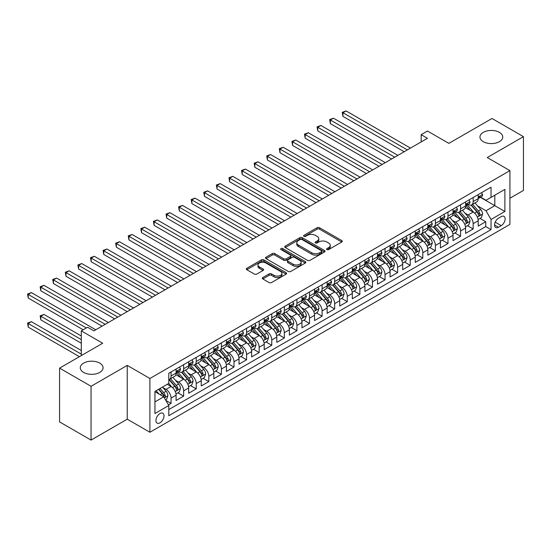 <?xml version="1.0" encoding="UTF-8"?>
<svg xmlns="http://www.w3.org/2000/svg" width="551" height="551" viewBox="0 0 551 551"><rect width="100%" height="100%" fill="white"/><g stroke="black" fill="none" stroke-linecap="round" stroke-linejoin="round"><path stroke-width="0.83" d="M326.922 249.575A1.226 0.709 0 0 0 328.658 249.575L341.785 241.999A1.749 1.006 0 0 0 342.295 241.283A1.749 1.006 0 0 0 341.785 240.567L319.546 227.728A1.749 1.006 0 0 0 317.073 227.728L303.945 235.311A1.226 0.709 0 0 0 303.587 235.807A1.226 0.709 0 0 0 303.945 236.31A1.226 0.709 0 0 0 305.674 236.31L307.375 235.325A5.593 3.23 0 0 1 315.282 235.325L317.135 236.393A5.593 3.23 0 0 1 318.774 238.679A5.593 3.23 0 0 1 317.135 240.959L315.434 241.944A1.226 0.709 0 0 0 315.076 242.44A1.226 0.709 0 0 0 315.434 242.943A1.226 0.709 0 0 0 317.162 242.943L318.864 241.958A5.593 3.23 0 0 1 326.771 241.958L328.623 243.032A5.593 3.23 0 0 1 330.263 245.312A5.593 3.23 0 0 1 328.623 247.599L326.922 248.577A1.226 0.709 0 0 0 326.564 249.08A1.226 0.709 0 0 0 326.922 249.575L326.922 248.577M99.745 363.109A11.392 6.578 0 0 0 87.327 361.683A11.392 6.578 0 0 0 80.294 367.758A11.392 6.578 0 0 0 83.628 372.414A11.392 6.578 0 0 0 96.046 373.84A11.392 6.578 0 0 0 103.078 367.758A11.392 6.578 0 0 0 99.745 363.109M499.406 132.364A11.392 6.578 0 0 0 486.988 130.938A11.392 6.578 0 0 0 479.955 137.013A11.392 6.578 0 0 0 483.296 141.669A11.392 6.578 0 0 0 495.714 143.095A11.392 6.578 0 0 0 502.746 137.013A11.392 6.578 0 0 0 499.406 132.364M159.976 422.817A5.696 3.292 120 0 0 163.695 417.796A5.696 3.292 120 0 0 162.821 413.229A5.696 3.292 120 0 0 159.976 413.512A5.696 3.292 120 0 0 156.25 418.533A5.696 3.292 120 0 0 157.125 423.099A5.696 3.292 120 0 0 159.976 422.817M262.827 277.518A1.749 1.006 0 0 0 262.317 278.234A1.749 1.006 0 0 0 262.827 278.951L269.067 282.553A1.749 1.006 0 0 0 271.54 282.553L286.121 274.136A1.749 1.006 0 0 0 286.63 273.42A1.749 1.006 0 0 0 286.121 272.704L263.881 259.865A1.749 1.006 0 0 0 261.408 259.865L246.827 268.282A1.749 1.006 0 0 0 246.318 268.998A1.749 1.006 0 0 0 246.827 269.708L254.362 274.061A1.749 1.006 0 0 0 256.835 274.061L263.075 270.458A1.749 1.006 0 0 0 263.592 269.749A1.749 1.006 0 0 0 263.075 269.033L259.342 266.877A4.677 2.7 0 0 1 257.971 264.969A4.677 2.7 0 0 1 260.857 262.476A4.677 2.7 0 0 1 265.947 263.061L280.59 271.512A4.677 2.7 0 0 1 281.96 273.42A4.677 2.7 0 0 1 279.075 275.913A4.677 2.7 0 0 1 273.978 275.328L271.54 273.916A1.749 1.006 0 0 0 269.067 273.916L262.827 277.518L262.827 278.951M509.916 198.243L523.45 190.432L523.45 136.655L491.981 118.486L448.865 143.377L427.466 131.021L421.171 134.658L427.466 138.287L93.89 330.875L87.595 327.246L81.3 330.875L81.3 355.588M91.053 386.292L91.053 440.077L127.247 419.18L127.247 365.403L91.053 386.292L59.584 368.123L102.7 343.232L81.3 330.875M127.247 365.403L149.906 378.482L509.916 170.631L509.916 224.409L149.906 432.26L149.906 378.482M523.45 136.655L487.263 157.545L509.916 170.631M307.492 260.368A1.749 1.006 0 0 0 309.965 260.368L324.546 251.945A1.749 1.006 0 0 0 325.056 251.235A1.749 1.006 0 0 0 324.546 250.519L302.306 237.681A1.749 1.006 0 0 0 299.834 237.681L285.253 246.097A1.749 1.006 0 0 0 284.743 246.814A1.749 1.006 0 0 0 285.253 247.523L307.492 260.368M281.478 249.837A1.226 0.709 0 0 1 282.725 250.009L282.725 248.556L305.337 261.615A1.749 1.006 0 0 1 305.846 262.324A1.749 1.006 0 0 1 305.337 263.041L290.756 271.457A1.749 1.006 0 0 1 288.283 271.457L266.043 258.619L266.043 257.193A1.749 1.006 0 0 0 265.527 257.902A1.749 1.006 0 0 0 266.043 258.619M266.043 257.193L272.284 253.591A1.749 1.006 0 0 1 274.756 253.591L283.772 258.798A1.749 1.006 0 0 0 286.245 258.798L290.384 256.408A1.749 1.006 0 0 0 290.894 255.692A1.749 1.006 0 0 0 290.384 254.982L280.989 249.555A1.226 0.709 0 0 1 280.631 249.059A1.226 0.709 0 0 1 281.389 248.405A1.226 0.709 0 0 1 282.725 248.556M91.053 440.077L59.584 421.908L59.584 368.123M168.441 404.916L171.051 403.408L165.83 400.391M162.855 387.56L166.016 389.385A7.122 4.112 60 0 1 171.051 398.104L176.086 395.198L176.086 400.501L183.641 396.141L177.911 392.835M175.445 380.293L178.607 382.112A7.122 4.112 60 0 1 183.641 390.838L188.676 387.932L188.676 393.235L196.225 388.875L190.501 385.569M188.029 373.02L191.19 374.845A7.122 4.112 60 0 1 196.225 383.572L201.26 380.658L201.26 385.969L208.815 381.609L203.085 378.303M200.619 365.754L203.78 367.579A7.122 4.112 60 0 1 208.815 376.299L213.85 373.392L213.85 378.702L221.406 374.336L215.675 371.03M213.209 358.487L216.371 360.313A7.122 4.112 60 0 1 221.406 369.032L226.44 366.126L226.44 371.429L233.989 367.069L228.266 363.763M225.793 351.221L228.954 353.046A7.122 4.112 60 0 1 233.989 361.766L239.024 358.859L239.024 364.163L246.579 359.803L240.849 356.497M238.383 343.955L241.545 345.78A7.122 4.112 60 0 1 246.579 354.5L251.614 351.593L251.614 356.896L259.17 352.537L253.439 349.231M250.974 336.682L254.135 338.507A7.122 4.112 60 0 1 259.17 347.233L264.204 344.327L264.204 349.63L271.753 345.27L266.03 341.964M263.557 329.415L266.718 331.241A7.122 4.112 60 0 1 271.753 339.96L276.788 337.054L276.788 342.364L284.344 338.004L278.613 334.691M276.147 322.149L279.309 323.974A7.122 4.112 60 0 1 284.344 332.694L289.378 329.787L289.378 335.091L296.934 330.731L291.204 327.425M288.738 314.883L291.899 316.708A7.122 4.112 60 0 1 296.934 325.427L301.969 322.521L301.969 327.824L309.517 323.465L303.794 320.159M301.321 307.616L304.483 309.442A7.122 4.112 60 0 1 309.517 318.161L314.552 315.255L314.552 320.558L322.108 316.198L316.377 312.892M313.912 300.35L317.073 302.175A7.122 4.112 60 0 1 322.108 310.895L327.142 307.988L327.142 313.292L334.691 308.932L328.968 305.626M326.502 293.077L329.656 294.902A7.122 4.112 60 0 1 334.691 303.629L339.733 300.715L339.733 306.025L347.282 301.666L341.558 298.36M339.085 285.811L342.247 287.636A7.122 4.112 60 0 1 347.282 296.355L352.316 293.449L352.316 298.759L359.872 294.392L354.141 291.086M351.676 278.544L354.837 280.369A7.122 4.112 60 0 1 359.872 289.089L364.907 286.183L364.907 291.486L372.455 287.126L366.732 283.82M364.259 271.278L367.421 273.103A7.122 4.112 60 0 1 372.455 281.823L377.49 278.916L377.49 284.22L385.046 279.86L379.315 276.554M376.85 264.012L380.011 265.837A7.122 4.112 60 0 1 385.046 274.556L390.08 271.65L390.08 276.953L397.636 272.593L391.906 269.287M389.44 256.745L392.601 258.564A7.122 4.112 60 0 1 397.636 267.29L402.671 264.384L402.671 269.687L410.219 265.327L404.496 262.021M402.023 249.472L405.185 251.297A7.122 4.112 60 0 1 410.219 260.017L415.254 257.11L415.254 262.421L422.81 258.061L417.079 254.748M414.614 242.206L417.775 244.031A7.122 4.112 60 0 1 422.81 252.751L427.845 249.844L427.845 255.154L435.4 250.788L429.67 247.482M427.204 234.94L430.365 236.765A7.122 4.112 60 0 1 435.4 245.484L440.435 242.578L440.435 247.881L447.984 243.521L442.26 240.215M439.788 227.673L442.949 229.498A7.122 4.112 60 0 1 447.984 238.218L453.018 235.311L453.018 240.615L460.574 236.255L454.844 232.949M452.378 220.407L455.539 222.232A7.122 4.112 60 0 1 460.574 230.952L465.609 228.045L465.609 233.349L473.164 228.989L473.164 223.685A7.122 4.112 -120 0 0 468.13 214.959L464.968 213.134M467.434 225.683L473.164 228.989M176.086 395.198A7.122 4.112 -120 0 0 171.051 386.478L167.277 384.295M188.676 387.932A7.122 4.112 -120 0 0 183.641 379.205L175.859 374.714M201.26 380.658A7.122 4.112 -120 0 0 196.225 371.939L188.442 367.448M213.85 373.392A7.122 4.112 -120 0 0 208.815 364.672L201.032 360.182M226.44 366.126A7.122 4.112 -120 0 0 221.406 357.406L213.616 352.909M239.024 358.859A7.122 4.112 -120 0 0 233.989 350.14L226.206 345.642M251.614 351.593A7.122 4.112 -120 0 0 246.579 342.874L238.797 338.376M264.204 344.327A7.122 4.112 -120 0 0 259.17 335.6L251.38 331.11M276.788 337.054A7.122 4.112 -120 0 0 271.753 328.334L263.97 323.843M289.378 329.787A7.122 4.112 -120 0 0 284.344 321.068L276.561 316.57M301.969 322.521A7.122 4.112 -120 0 0 296.934 313.801L289.144 309.304M314.552 315.255A7.122 4.112 -120 0 0 309.517 306.535L301.734 302.038M327.142 307.988A7.122 4.112 -120 0 0 322.108 299.262L314.325 294.771M339.733 300.715A7.122 4.112 -120 0 0 334.691 291.996L326.908 287.505M352.316 293.449A7.122 4.112 -120 0 0 347.282 284.729L339.499 280.239M364.907 286.183A7.122 4.112 -120 0 0 359.872 277.463L352.089 272.965M377.49 278.916A7.122 4.112 -120 0 0 372.455 270.197L364.672 265.699M390.08 271.65A7.122 4.112 -120 0 0 385.046 262.93L377.263 258.433M402.671 264.384A7.122 4.112 -120 0 0 397.636 255.657L389.846 251.166M415.254 257.11A7.122 4.112 -120 0 0 410.219 248.391L402.437 243.9M427.845 249.844A7.122 4.112 -120 0 0 422.81 241.124L415.027 236.627M440.435 242.578A7.122 4.112 -120 0 0 435.4 233.858L427.61 229.361M453.018 235.311A7.122 4.112 -120 0 0 447.984 226.592L440.201 222.094M465.609 228.045A7.122 4.112 -120 0 0 460.574 219.319L452.791 214.828M501.231 216.633L498.462 218.23A5.517 3.189 120 0 0 494.86 223.093A5.517 3.189 120 0 0 495.707 227.515A5.517 3.189 120 0 0 498.462 227.246L501.231 225.648A5.517 3.189 120 0 0 504.84 220.779A5.517 3.189 120 0 0 503.993 216.357A5.517 3.189 120 0 0 501.231 216.633M154.941 401.886L163.75 396.796L168.785 405.515L168.785 415.688L491.037 229.643L491.037 219.47L486.003 210.744L477.552 205.867M168.785 405.515L154.941 413.512L154.941 391.417L168.785 383.42L168.785 373.247L491.037 187.202L491.037 197.375L504.881 189.379L504.881 211.474L491.037 219.47M178.538 371.608L178.607 371.649A7.122 4.112 60 0 0 182.167 372.001L187.202 369.094A7.122 4.112 -120 0 0 188.676 365.836L188.676 361.766M191.128 364.342L191.19 364.383A7.122 4.112 60 0 0 194.751 364.734L199.786 361.828A7.122 4.112 -120 0 0 201.26 358.57L201.26 354.5M203.712 357.076L203.78 357.117A7.122 4.112 60 0 0 207.341 357.468L212.376 354.562A7.122 4.112 -120 0 0 213.85 351.297L213.85 347.233M216.302 349.809L216.371 349.844A7.122 4.112 60 0 0 219.932 350.202L224.966 347.295A7.122 4.112 -120 0 0 226.44 344.031L226.44 339.96M228.892 342.543L228.954 342.577A7.122 4.112 60 0 0 232.515 342.929L237.55 340.022A7.122 4.112 -120 0 0 239.024 336.764L239.024 332.694M241.476 335.277L241.545 335.311A7.122 4.112 60 0 0 245.105 335.662L250.14 332.756A7.122 4.112 -120 0 0 251.614 329.498L251.614 325.427M254.066 328.003L254.135 328.045A7.122 4.112 60 0 0 257.696 328.396L262.731 325.489A7.122 4.112 -120 0 0 264.204 322.232L264.204 318.161M266.656 320.737L266.718 320.778A7.122 4.112 60 0 0 270.279 321.13L275.314 318.223A7.122 4.112 -120 0 0 276.788 314.965L276.788 310.895M279.24 313.471L279.309 313.512A7.122 4.112 60 0 0 282.87 313.863L287.904 310.957A7.122 4.112 -120 0 0 289.378 307.692L289.378 303.622M291.83 306.204L291.899 306.239A7.122 4.112 60 0 0 295.453 306.597L300.488 303.691A7.122 4.112 -120 0 0 301.969 300.426L301.969 296.355M304.421 298.938L304.483 298.973A7.122 4.112 60 0 0 308.043 299.324L313.078 296.417A7.122 4.112 -120 0 0 314.552 293.16L314.552 289.089M317.004 291.672L317.073 291.706A7.122 4.112 60 0 0 320.634 292.058L325.669 289.151A7.122 4.112 -120 0 0 327.142 285.893L327.142 281.823M329.594 284.399L329.656 284.44A7.122 4.112 60 0 0 333.217 284.791L338.252 281.885A7.122 4.112 -120 0 0 339.733 278.627L339.733 274.556M342.185 277.132L342.247 277.174A7.122 4.112 60 0 0 345.808 277.525L350.842 274.618A7.122 4.112 -120 0 0 352.316 271.361L352.316 267.29M354.768 269.866L354.837 269.9A7.122 4.112 60 0 0 358.398 270.259L363.433 267.352A7.122 4.112 -120 0 0 364.907 264.087L364.907 260.017M367.359 262.6L367.421 262.634A7.122 4.112 60 0 0 370.981 262.992L376.016 260.079A7.122 4.112 -120 0 0 377.49 256.821L377.49 252.751M379.942 255.333L380.011 255.368A7.122 4.112 60 0 0 383.572 255.719L388.607 252.813A7.122 4.112 -120 0 0 390.08 249.555L390.08 245.484M392.532 248.06L392.601 248.102A7.122 4.112 60 0 0 396.162 248.453L401.197 245.546A7.122 4.112 -120 0 0 402.671 242.288L402.671 238.218M405.123 240.794L405.185 240.835A7.122 4.112 60 0 0 408.746 241.186L413.78 238.28A7.122 4.112 -120 0 0 415.254 235.022L415.254 230.952M417.706 233.528L417.775 233.569A7.122 4.112 60 0 0 421.336 233.92L426.371 231.014A7.122 4.112 -120 0 0 427.845 227.749L427.845 223.685M430.297 226.261L430.365 226.296A7.122 4.112 60 0 0 433.926 226.654L438.961 223.747A7.122 4.112 -120 0 0 440.435 220.483L440.435 216.412M442.887 218.995L442.949 219.029A7.122 4.112 60 0 0 446.51 219.381L451.544 216.474A7.122 4.112 -120 0 0 453.018 213.216L453.018 209.146M455.47 211.729L455.539 211.763A7.122 4.112 60 0 0 459.1 212.114L464.135 209.208A7.122 4.112 -120 0 0 465.609 205.95L465.609 201.88M168.785 409.586L485.748 226.592L485.748 221.722L478.199 226.082L478.199 220.779A7.122 4.112 -120 0 0 473.164 212.052L465.375 207.562M468.061 204.455L468.13 204.497A7.122 4.112 -120 0 0 471.684 204.848A7.122 4.112 -120 0 0 473.164 201.59L473.164 197.52M471.684 204.848L476.718 201.941A7.122 4.112 -120 0 0 478.199 198.684L478.199 194.613M171.051 371.939L171.051 376.009A7.122 4.112 60 0 1 169.577 379.267A7.122 4.112 60 0 1 168.785 379.556M169.577 379.267L174.612 376.361A7.122 4.112 -120 0 0 176.086 373.103L176.086 369.032M183.641 364.672L183.641 368.743A7.122 4.112 60 0 1 182.167 372.001M196.225 357.406L196.225 361.477A7.122 4.112 60 0 1 194.751 364.734M208.815 350.14L208.815 354.21A7.122 4.112 60 0 1 207.341 357.468M221.406 342.867L221.406 346.937A7.122 4.112 60 0 1 219.932 350.202M233.989 335.6L233.989 339.671A7.122 4.112 60 0 1 232.515 342.929M246.579 328.334L246.579 332.405A7.122 4.112 60 0 1 245.105 335.662M259.17 321.068L259.17 325.138A7.122 4.112 60 0 1 257.696 328.396M271.753 313.801L271.753 317.872A7.122 4.112 60 0 1 270.279 321.13M284.344 306.535L284.344 310.599A7.122 4.112 60 0 1 282.87 313.863M296.934 299.262L296.934 303.332A7.122 4.112 60 0 1 295.453 306.597M309.517 291.996L309.517 296.066A7.122 4.112 60 0 1 308.043 299.324M322.108 284.729L322.108 288.8A7.122 4.112 60 0 1 320.634 292.058M334.691 277.463L334.691 281.533A7.122 4.112 60 0 1 333.217 284.791M347.282 270.197L347.282 274.267A7.122 4.112 60 0 1 345.808 277.525M359.872 262.923L359.872 266.994A7.122 4.112 60 0 1 358.398 270.259M372.455 255.657L372.455 259.728A7.122 4.112 60 0 1 370.981 262.992M385.046 248.391L385.046 252.461A7.122 4.112 60 0 1 383.572 255.719M397.636 241.124L397.636 245.195A7.122 4.112 60 0 1 396.162 248.453M410.219 233.858L410.219 237.929A7.122 4.112 60 0 1 408.746 241.186M422.81 226.592L422.81 230.662A7.122 4.112 60 0 1 421.336 233.92M435.4 219.319L435.4 223.389A7.122 4.112 60 0 1 433.926 226.654M447.984 212.052L447.984 216.123A7.122 4.112 60 0 1 446.51 219.381M460.574 204.786L460.574 208.857A7.122 4.112 60 0 1 459.1 212.114M460.574 230.952L460.574 236.255M447.984 238.218L447.984 243.521M435.4 245.484L435.4 250.788M422.81 252.751L422.81 258.061M410.219 260.017L410.219 265.327M397.636 267.29L397.636 272.593M385.046 274.556L385.046 279.86M372.455 281.823L372.455 287.126M359.872 289.089L359.872 294.392M347.282 296.355L347.282 301.666M334.691 303.629L334.691 308.932M322.108 310.895L322.108 316.198M309.517 318.161L309.517 323.465M296.934 325.427L296.934 330.731M284.344 332.694L284.344 338.004M271.753 339.96L271.753 345.27M259.17 347.233L259.17 352.537M246.579 354.5L246.579 359.803M233.989 361.766L233.989 367.069M221.406 369.032L221.406 374.336M208.815 376.299L208.815 381.609M196.225 383.572L196.225 388.875M183.641 390.838L183.641 396.141M171.051 398.104L171.051 403.408M163.75 396.796L154.941 391.706M486.003 210.744L494.812 205.661L494.812 195.192L504.881 189.379M480.396 197.334L504.881 211.474M480.651 197.189L486.003 200.282L491.037 197.375M127.247 419.18L149.906 432.26M421.171 134.658L421.171 141.924M480.024 218.416L485.748 221.722M485.748 226.592L491.037 229.643M327.411 249.748L328.623 249.052A5.593 3.23 0 0 0 330.263 246.765L330.263 245.312M318.774 238.679L318.774 240.133A5.593 3.23 0 0 1 317.135 242.412L315.923 243.115M341.758 242.006L319.546 229.182A1.749 1.006 0 0 0 317.073 229.182L304.434 236.482M324.546 250.519L324.546 251.945L302.306 239.134A1.749 1.006 0 0 0 299.834 239.134L285.28 247.537M321.46 251.731A1.226 0.709 0 0 0 321.818 251.235A1.226 0.709 0 0 0 321.46 250.733L301.934 239.465A1.226 0.709 0 0 0 300.205 239.465L298.415 240.498A5.593 3.23 0 0 0 296.775 242.777A5.593 3.23 0 0 0 298.415 245.064L311.756 252.764A5.593 3.23 0 0 0 319.67 252.764L321.46 251.731L321.46 253.185A1.226 0.709 0 0 0 321.818 252.689L321.818 251.235M296.775 242.777L296.775 244.238A5.593 3.23 0 0 0 298.415 246.517L298.415 245.064M321.46 253.185L319.67 254.225A5.593 3.23 0 0 1 311.756 254.225L298.415 246.517M266.064 258.633L272.284 255.044L272.284 253.591M290.894 255.692L290.894 257.145A1.749 1.006 0 0 1 290.384 257.861L286.245 260.251A1.749 1.006 0 0 1 283.772 260.251L274.756 255.044A1.749 1.006 0 0 0 272.284 255.044M282.725 250.009L305.309 263.054M293.132 264.198A4.677 2.7 0 0 0 298.229 264.783A4.677 2.7 0 0 0 301.115 262.29A4.677 2.7 0 0 0 299.744 260.382L294.585 257.407A1.749 1.006 0 0 0 292.113 257.407L287.973 259.796A1.749 1.006 0 0 0 287.464 260.506A1.749 1.006 0 0 0 287.973 261.222L293.132 264.198L293.132 265.651A4.677 2.7 0 0 0 298.229 266.236A4.677 2.7 0 0 0 301.115 263.743L301.115 262.29M287.464 260.506L287.464 261.959A1.749 1.006 0 0 0 287.973 262.675L287.973 261.222M293.132 265.651L287.973 262.675M281.96 273.42L281.96 274.873A4.677 2.7 0 0 1 279.075 277.367A4.677 2.7 0 0 1 273.978 276.781L271.54 275.369A1.749 1.006 0 0 0 269.067 275.369L262.855 278.964M257.971 264.969L257.971 266.422A4.677 2.7 0 0 0 259.342 268.33L259.342 266.877M263.075 269.033L263.075 270.458L259.342 268.33M286.1 274.143L263.881 261.319A1.749 1.006 0 0 0 261.408 261.319L246.855 269.721M478.089 219.525L481.347 217.652L482.6 214.015A4.718 2.721 -120 0 0 480.761 209.587L475.01 202.926M473.86 212.514L467.289 204.903M470.12 210.296L466.304 205.881A11.302 6.529 -120 0 0 465.953 205.489M342.942 145.45L379.005 166.271L317.762 130.911L317.762 127.281L320.909 125.463L385.301 162.635M471.043 205.103L476.863 211.839A4.718 2.721 60 0 1 478.543 215.09C479.253 216.04 479.756 215.744 480.052 214.215A4.718 2.721 -120 0 0 478.371 210.971L472.62 204.311M471.387 204.993L477.641 212.231A2.404 1.384 60 0 1 478.24 213.175L480.052 214.215M478.543 215.09L478.888 215.648M481.533 192.685L482.6 194.537A4.718 2.721 60 0 1 481.622 196.624L479.232 198.009A4.718 2.721 -120 0 0 480.052 196.921L479.955 196.5M407.327 149.913L342.942 112.741L346.09 110.923L410.474 148.102M478.351 198.229L478.371 198.229A4.718 2.721 -120 0 0 479.232 198.009M479.446 196.569L480.052 196.921C479.756 196.211 479.253 196.5 478.543 197.795A4.718 2.721 60 0 1 478.199 198.463M404.179 151.732L342.942 116.378L342.942 112.741L342.247 112.342L346.09 110.923M342.942 116.378L342.247 112.342M465.505 226.798L468.756 224.918L470.017 221.282A4.718 2.721 -120 0 0 468.178 216.853L462.427 210.193M461.27 219.78L454.699 212.169M457.53 217.569L453.714 213.147A11.302 6.529 -120 0 0 453.37 212.755M330.352 152.717L366.415 173.537L305.178 138.177L305.178 134.547L308.326 132.729L372.71 169.901M458.46 212.369L464.273 219.105A4.718 2.721 60 0 1 465.953 222.356C466.663 223.307 467.172 223.017 467.468 221.488A4.718 2.721 -120 0 0 465.788 218.237L460.037 211.577M458.797 212.259L465.051 219.498A2.404 1.384 60 0 1 465.657 220.441L467.468 221.488M465.953 222.356L466.298 222.914M452.915 234.065L456.166 232.185L457.426 228.548A4.718 2.721 -120 0 0 455.587 224.119L449.836 217.466M448.686 227.046L442.109 219.436M444.946 224.836L441.131 220.414A11.302 6.529 -120 0 0 440.779 220.021M317.762 159.983L353.825 180.804L292.588 145.45L292.588 141.814L295.735 139.995L360.12 177.167M445.869 219.642L451.689 226.371A4.718 2.721 60 0 1 453.37 229.622C454.079 230.573 454.582 230.284 454.878 228.755A4.718 2.721 -120 0 0 453.197 225.504L447.446 218.843M446.214 219.532L452.461 226.764A2.404 1.384 60 0 1 453.067 227.708L454.878 228.755M453.37 229.622L453.714 230.187M440.325 241.331L443.583 239.451L444.836 235.821A4.718 2.721 -120 0 0 443.004 231.392L437.253 224.732M436.096 234.32L429.525 226.709M432.356 232.102L428.54 227.687A11.302 6.529 -120 0 0 428.189 227.287M305.178 167.249L341.241 188.07L279.998 152.717L279.998 149.08L283.145 147.262L347.536 184.44M433.279 226.909L439.099 233.645A4.718 2.721 60 0 1 440.779 236.896C441.489 237.839 441.992 237.55 442.295 236.021A4.718 2.721 -120 0 0 440.607 232.77L434.856 226.11M433.623 226.798L439.877 234.037A2.404 1.384 60 0 1 440.483 234.974L442.295 236.021M440.779 236.896L441.124 237.453M427.741 248.597L430.992 246.724L432.253 243.087A4.718 2.721 -120 0 0 430.414 238.659L424.663 231.999M423.512 241.586L416.935 233.975M419.766 239.368L415.957 234.953A11.302 6.529 -120 0 0 415.606 234.561M292.588 174.515L328.651 195.336L267.414 159.983L267.414 156.346L270.562 154.528L334.946 191.707M420.695 234.175L426.508 240.911A4.718 2.721 60 0 1 428.196 244.162C428.898 245.105 429.408 244.816 429.704 243.287A4.718 2.721 -120 0 0 428.024 240.036L422.273 233.376M421.033 234.065L427.287 241.304A2.404 1.384 60 0 1 427.893 242.24L429.704 243.287M428.196 244.162L428.533 244.72M468.942 199.951L470.017 201.804A4.718 2.721 60 0 1 469.039 203.891L466.649 205.275A4.718 2.721 -120 0 0 467.468 204.187L467.365 203.767M394.736 157.187L330.352 120.008L333.5 118.196L397.884 155.368M465.767 205.495L465.788 205.495A4.718 2.721 -120 0 0 466.649 205.275M466.855 203.836L467.468 204.187C467.172 203.477 466.669 203.767 465.953 205.062A4.718 2.721 60 0 1 465.609 205.73M391.589 158.998L330.352 123.644L330.352 120.008L329.656 119.608L333.5 118.196M330.352 123.644L329.656 119.608M456.359 207.224L457.426 209.077A4.718 2.721 60 0 1 456.448 211.164L454.058 212.541A4.718 2.721 -120 0 0 454.878 211.453L454.782 211.04M382.153 164.453L317.073 126.882L320.909 125.463M453.177 212.762L453.197 212.762A4.718 2.721 -120 0 0 454.058 212.541M454.272 211.102L454.878 211.453C454.582 210.744 454.079 211.033 453.37 212.328A4.718 2.721 60 0 1 453.018 212.996M317.762 130.911L317.073 126.882M443.769 214.491L444.836 216.343A4.718 2.721 60 0 1 443.865 218.43L441.468 219.808A4.718 2.721 -120 0 0 442.295 218.726L442.191 218.306M369.563 171.719L304.483 134.148L308.326 132.729M440.593 220.028L440.607 220.028A4.718 2.721 -120 0 0 441.468 219.808M441.682 218.368L442.295 218.726C441.992 218.01 441.489 218.306 440.779 219.594A4.718 2.721 60 0 1 440.435 220.269M305.178 138.177L304.483 134.148M431.178 221.757L432.253 223.61A4.718 2.721 60 0 1 431.275 225.696L428.885 227.074A4.718 2.721 -120 0 0 429.704 225.993L429.601 225.573M356.972 178.985L291.899 141.414L295.735 139.995M428.003 227.301L428.024 227.301A4.718 2.721 -120 0 0 428.885 227.074M429.091 225.641L429.704 225.993C429.408 225.283 428.905 225.573 428.196 226.86A4.718 2.721 60 0 1 427.845 227.535M292.588 145.45L291.899 141.414M415.151 255.864L418.402 253.99L419.662 250.354A4.718 2.721 -120 0 0 417.823 245.925L412.072 239.265M410.922 248.852L404.351 241.242M407.182 246.634L403.366 242.22A11.302 6.529 -120 0 0 403.015 241.827M279.998 181.782L316.067 202.61L254.824 167.249L254.824 163.613L257.971 161.801L322.356 198.973M408.105 241.441L413.925 248.177A4.718 2.721 60 0 1 415.606 251.428C416.315 252.379 416.818 252.082 417.114 250.553A4.718 2.721 -120 0 0 415.433 247.303L409.682 240.649M408.449 241.331L414.696 248.57A2.404 1.384 60 0 1 415.302 249.507L417.114 250.553M415.606 251.428L415.95 251.986M418.595 229.023L419.662 230.876A4.718 2.721 60 0 1 418.684 232.963L416.294 234.347A4.718 2.721 -120 0 0 417.114 233.259L417.017 232.839M344.389 186.252L279.309 148.68L283.145 147.262M415.413 234.568L415.433 234.568A4.718 2.721 -120 0 0 416.294 234.347M416.508 232.908L417.114 233.259C416.818 232.55 416.315 232.839 415.606 234.134A4.718 2.721 60 0 1 415.254 234.802M279.998 152.717L279.309 148.68M402.561 263.137L405.818 261.257L407.072 257.62A4.718 2.721 -120 0 0 405.24 253.191L399.489 246.531M398.332 256.119L391.761 248.508M394.592 253.901L390.776 249.486A11.302 6.529 -120 0 0 390.425 249.093M267.414 189.055L303.477 209.876L242.233 174.515L242.233 170.886L245.381 169.067L309.772 206.239M395.515 248.708L401.335 255.444A4.718 2.721 60 0 1 403.015 258.695C403.725 259.645 404.227 259.356 404.53 257.82A4.718 2.721 -120 0 0 402.843 254.576L397.092 247.916M395.859 248.597L402.113 255.836A2.404 1.384 60 0 1 402.719 256.78L404.53 257.82M403.015 258.695L403.36 259.252M406.004 236.289L407.072 238.142A4.718 2.721 60 0 1 406.101 240.229L403.704 241.613A4.718 2.721 -120 0 0 404.53 240.525L404.427 240.105M331.798 193.525L266.718 155.947L270.562 154.528M402.829 241.834L402.843 241.834A4.718 2.721 -120 0 0 403.704 241.613M403.917 240.174L404.53 240.525C404.234 239.816 403.725 240.105 403.015 241.4A4.718 2.721 60 0 1 402.671 242.068M267.414 159.983L266.718 155.947M389.977 270.403L393.228 268.523L394.488 264.886A4.718 2.721 -120 0 0 392.649 260.458L386.898 253.797M385.748 263.385L379.171 255.774M382.008 261.174L378.193 256.752A11.302 6.529 -120 0 0 377.841 256.36M254.824 196.321L290.887 217.142L229.65 181.782L229.65 178.152L232.797 176.334L297.182 213.506M382.931 255.974L388.744 262.71A4.718 2.721 60 0 1 390.432 265.961C391.141 266.911 391.644 266.622 391.94 265.093A4.718 2.721 -120 0 0 390.26 261.842L384.508 255.182M383.269 255.871L389.523 263.102A2.404 1.384 60 0 1 390.129 264.046L391.94 265.093M390.432 265.961L390.769 266.519M393.414 243.556L394.488 245.409A4.718 2.721 60 0 1 393.51 247.502L391.12 248.88A4.718 2.721 -120 0 0 391.94 247.792L391.844 247.371M319.208 200.791L254.135 163.213L257.971 161.801M390.239 249.1L390.26 249.1A4.718 2.721 -120 0 0 391.12 248.88M391.334 247.44L391.94 247.792C391.644 247.082 391.141 247.371 390.432 248.666A4.718 2.721 60 0 1 390.08 249.334M254.824 167.249L254.135 163.213M377.387 277.67L380.638 275.789L381.898 272.16A4.718 2.721 -120 0 0 380.059 267.724L374.308 261.071M373.158 270.658L366.587 263.047M369.418 268.44L365.602 264.019A11.302 6.529 -120 0 0 365.251 263.626M242.233 203.588L278.303 224.409L217.06 189.055L217.06 185.418L220.207 183.6L284.591 220.772M370.341 263.247L376.161 269.983A4.718 2.721 60 0 1 377.841 273.227C378.551 274.178 379.054 273.888 379.35 272.359A4.718 2.721 -120 0 0 377.669 269.108L371.918 262.448M370.685 263.137L376.932 270.369A2.404 1.384 60 0 1 377.538 271.312L379.35 272.359M377.841 273.227L378.186 273.792M380.831 250.829L381.898 252.682A4.718 2.721 60 0 1 380.92 254.769L378.53 256.146A4.718 2.721 -120 0 0 379.35 255.058L379.253 254.645M306.625 208.058L241.545 170.486L245.381 169.067M377.649 256.367L377.669 256.367A4.718 2.721 -120 0 0 378.53 256.146M378.744 254.707L379.35 255.058C379.054 254.348 378.551 254.638 377.841 255.933A4.718 2.721 60 0 1 377.49 256.608M242.233 174.515L241.545 170.486M364.796 284.936L368.054 283.056L369.308 279.426A4.718 2.721 -120 0 0 367.476 274.997L361.725 268.337M360.568 277.924L353.997 270.314M356.828 275.707L353.012 271.292A11.302 6.529 -120 0 0 352.661 270.899M229.65 210.854L265.713 231.675L204.476 196.321L204.476 192.685L207.617 190.866L272.008 228.045M357.757 270.513L363.57 277.249A4.718 2.721 60 0 1 365.251 280.5C365.96 281.444 366.463 281.155 366.766 279.626A4.718 2.721 -120 0 0 365.079 276.375L359.328 269.714M358.095 270.403L364.349 277.642A2.404 1.384 60 0 1 364.955 278.579L366.766 279.626M365.251 280.5L365.595 281.058M368.24 258.095L369.308 259.948A4.718 2.721 60 0 1 368.337 262.035L365.94 263.412A4.718 2.721 -120 0 0 366.766 262.331L366.663 261.911M294.034 215.324L228.954 177.753L232.797 176.334M365.065 263.633L365.079 263.633A4.718 2.721 -120 0 0 365.94 263.412M366.153 261.98L366.766 262.331C366.47 261.615 365.96 261.911 365.251 263.199A4.718 2.721 60 0 1 364.907 263.874M229.65 181.782L228.954 177.753M352.213 292.202L355.464 290.329L356.724 286.692A4.718 2.721 -120 0 0 354.885 282.264L349.134 275.603M347.984 285.191L341.406 277.58M344.244 282.973L340.428 278.558A11.302 6.529 -120 0 0 340.077 278.165M217.06 218.12L253.123 238.941L191.886 203.588L191.886 199.951L195.033 198.14L259.418 235.311M345.167 277.78L350.98 284.516A4.718 2.721 60 0 1 352.668 287.767C353.377 288.717 353.88 288.421 354.176 286.892A4.718 2.721 -120 0 0 352.495 283.641L346.744 276.981M345.511 277.67L351.758 284.908A2.404 1.384 60 0 1 352.365 285.845L354.176 286.892M352.668 287.767L353.012 288.325M355.657 265.362L356.724 267.214A4.718 2.721 60 0 1 355.746 269.301L353.356 270.686A4.718 2.721 -120 0 0 354.176 269.597L354.079 269.177M281.451 222.59L216.371 185.019L220.207 183.6M352.475 270.906L352.495 270.906A4.718 2.721 -120 0 0 353.356 270.686M353.57 269.246L354.176 269.597C353.88 268.888 353.377 269.177 352.668 270.465A4.718 2.721 60 0 1 352.316 271.14M217.06 189.055L216.371 185.019M339.623 299.469L342.874 297.595L344.134 293.959A4.718 2.721 -120 0 0 342.295 289.53L336.544 282.87M335.394 292.457L328.823 284.846M331.654 290.239L327.838 285.824A11.302 6.529 -120 0 0 327.487 285.432M204.476 225.393L240.539 246.214L179.295 210.854L179.295 207.224L182.443 205.406L246.834 242.578M332.577 285.046L338.397 291.782A4.718 2.721 60 0 1 340.077 295.033C340.787 295.983 341.289 295.687 341.586 294.158A4.718 2.721 -120 0 0 339.905 290.907L334.154 284.254M332.921 284.936L339.168 292.175A2.404 1.384 60 0 1 339.774 293.111L341.586 294.158M340.077 295.033L340.422 295.591M343.066 272.628L344.134 274.481A4.718 2.721 60 0 1 343.156 276.568L340.766 277.952A4.718 2.721 -120 0 0 341.586 276.864L341.489 276.444M268.86 229.857L203.78 192.285L207.617 190.866M339.884 278.172L339.905 278.172A4.718 2.721 -120 0 0 340.766 277.952M340.979 276.512L341.586 276.864C341.289 276.154 340.787 276.444 340.077 277.738A4.718 2.721 60 0 1 339.733 278.407M204.476 196.321L203.78 192.285M327.039 306.742L330.29 304.861L331.544 301.225A4.718 2.721 -120 0 0 329.712 296.796L323.96 290.136M322.803 299.723L316.233 292.113M319.063 297.512L315.248 293.091A11.302 6.529 -120 0 0 314.903 292.698M191.886 232.66L227.949 253.481L166.712 218.12L166.712 214.491L169.86 212.672L234.244 249.844M319.993 292.312L325.806 299.048A4.718 2.721 60 0 1 327.487 302.299C328.196 303.25 328.699 302.96 329.002 301.431A4.718 2.721 -120 0 0 327.322 298.181L321.564 291.52M320.331 292.202L326.585 299.441A2.404 1.384 60 0 1 327.191 300.385L329.002 301.431M327.487 302.299L327.831 302.857M330.476 279.894L331.544 281.747A4.718 2.721 60 0 1 330.572 283.834L328.176 285.218A4.718 2.721 -120 0 0 329.002 284.13L328.899 283.71M256.27 237.13L191.19 199.552L195.033 198.14M327.301 285.439L327.322 285.439A4.718 2.721 -120 0 0 328.176 285.218M328.389 283.779L329.002 284.13C328.706 283.421 328.203 283.71 327.487 285.005A4.718 2.721 60 0 1 327.142 285.673M191.886 203.588L191.19 199.552M314.449 314.008L317.7 312.128L318.96 308.491A4.718 2.721 -120 0 0 317.121 304.062L311.37 297.409M310.22 306.99L303.642 299.379M306.48 304.779L302.664 300.357A11.302 6.529 -120 0 0 302.313 299.964M179.295 239.926L215.358 260.747L154.122 225.387L154.122 221.757L157.269 219.939L221.654 257.11M307.403 299.586L313.223 306.315A4.718 2.721 60 0 1 314.903 309.566C315.613 310.516 316.116 310.227 316.412 308.698A4.718 2.721 -120 0 0 314.731 305.447L308.98 298.787M307.747 299.475L313.994 306.707A2.404 1.384 60 0 1 314.6 307.651L316.412 308.698M314.903 309.566L315.248 310.13M317.893 287.167L318.96 289.02A4.718 2.721 60 0 1 317.982 291.107L315.592 292.485A4.718 2.721 -120 0 0 316.412 291.396L316.315 290.983M243.687 244.396L178.607 206.825L182.443 205.406M314.711 292.705L314.731 292.705A4.718 2.721 -120 0 0 315.592 292.485M315.806 291.045L316.412 291.396C316.116 290.687 315.613 290.976 314.903 292.271A4.718 2.721 60 0 1 314.552 292.939M179.295 210.854L178.607 206.825M301.858 321.274L305.116 319.394L306.37 315.764A4.718 2.721 -120 0 0 304.531 311.336L298.78 304.675M297.63 314.263L291.059 306.652M293.89 312.045L290.074 307.63A11.302 6.529 -120 0 0 289.723 307.231M166.712 247.192L202.775 268.013L141.531 232.66L141.531 229.023L144.679 227.205L209.07 264.384M294.813 306.852L300.632 313.588A4.718 2.721 60 0 1 302.313 316.832C303.022 317.782 303.525 317.493 303.821 315.964A4.718 2.721 -120 0 0 302.141 312.713L296.39 306.053M295.157 306.742L301.411 313.98A2.404 1.384 60 0 1 302.01 314.917L303.821 315.964M302.313 316.832L302.657 317.397M305.302 294.434L306.37 296.286A4.718 2.721 60 0 1 305.392 298.373L303.002 299.751A4.718 2.721 -120 0 0 303.821 298.67L303.725 298.249M231.096 251.662L166.016 214.091L169.86 212.672M302.12 299.971L302.141 299.971A4.718 2.721 -120 0 0 303.002 299.751M303.215 298.311L303.821 298.67C303.525 297.953 303.022 298.249 302.313 299.537A4.718 2.721 60 0 1 301.969 300.212M166.712 218.12L166.016 214.091M289.275 328.541L292.526 326.66L293.786 323.031A4.718 2.721 -120 0 0 291.947 318.602L286.196 311.942M285.039 321.529L278.469 313.918M281.299 319.311L277.484 314.897A11.302 6.529 -120 0 0 277.139 314.504M154.122 254.459L190.185 275.28L128.948 239.926L128.948 236.289L132.095 234.471L196.48 271.65M282.229 314.118L288.042 320.854A4.718 2.721 60 0 1 289.723 324.105C290.432 325.049 290.942 324.759 291.238 323.23A4.718 2.721 -120 0 0 289.557 319.979L283.806 313.319M282.567 314.008L288.82 321.247A2.404 1.384 60 0 1 289.427 322.183L291.238 323.23M289.723 324.105L290.067 324.663M292.712 301.7L293.786 303.553A4.718 2.721 60 0 1 292.808 305.64L290.418 307.017A4.718 2.721 -120 0 0 291.238 305.936L291.135 305.516M218.506 258.929L153.426 221.357L157.269 219.939M289.537 307.244L289.557 307.244A4.718 2.721 -120 0 0 290.418 307.017M290.625 305.585L291.238 305.936C290.942 305.226 290.439 305.516 289.723 306.804A4.718 2.721 60 0 1 289.378 307.479M154.122 225.387L153.426 221.357M276.685 335.807L279.936 333.934L281.196 330.297A4.718 2.721 -120 0 0 279.357 325.868L273.606 319.208M272.456 328.795L265.878 321.185M268.716 326.578L264.9 322.163A11.302 6.529 -120 0 0 264.549 321.77M141.531 261.725L177.594 282.553L116.357 247.192L116.357 243.556L119.505 241.744L183.889 278.916M269.639 321.385L275.459 328.12A4.718 2.721 60 0 1 277.139 331.371C277.849 332.322 278.351 332.026 278.648 330.497A4.718 2.721 -120 0 0 276.967 327.246L271.216 320.592M269.983 321.274L276.23 328.513A2.404 1.384 60 0 1 276.836 329.45L278.648 330.497M277.139 331.371L277.484 331.929M280.128 308.966L281.196 310.819A4.718 2.721 60 0 1 280.218 312.906L277.828 314.29A4.718 2.721 -120 0 0 278.648 313.202L278.551 312.782M205.922 266.195L140.842 228.624L144.679 227.205M276.946 314.511L276.967 314.511A4.718 2.721 -120 0 0 277.828 314.29M278.041 312.851L278.648 313.202C278.351 312.493 277.849 312.782 277.139 314.07A4.718 2.721 60 0 1 276.788 314.745M141.531 232.66L140.842 228.624M264.094 343.08L267.352 341.2L268.606 337.563A4.718 2.721 -120 0 0 266.774 333.135L261.022 326.474M259.865 336.062L253.295 328.451M256.125 333.844L252.31 329.429A11.302 6.529 -120 0 0 251.959 329.037M128.948 268.998L165.011 289.819L103.767 254.459L103.767 250.829L106.915 249.011L171.306 286.183M257.048 328.651L262.868 335.387A4.718 2.721 60 0 1 264.549 338.638C265.258 339.588 265.761 339.299 266.064 337.763A4.718 2.721 -120 0 0 264.377 334.519L258.626 327.859M257.393 328.541L263.647 335.779A2.404 1.384 60 0 1 264.253 336.723L266.064 337.763M264.549 338.638L264.893 339.196M267.538 316.233L268.606 318.085A4.718 2.721 60 0 1 267.634 320.172L265.238 321.557A4.718 2.721 -120 0 0 266.064 320.468L265.961 320.048M193.332 273.461L128.252 235.89L132.095 234.471M264.363 321.777L264.377 321.777A4.718 2.721 -120 0 0 265.238 321.557M265.451 320.117L266.064 320.468C265.761 319.759 265.258 320.048 264.549 321.343A4.718 2.721 60 0 1 264.204 322.011M128.948 239.926L128.252 235.89M251.511 350.346L254.762 348.466L256.022 344.83A4.718 2.721 -120 0 0 254.183 340.401L248.432 333.741M247.282 343.328L240.704 335.717M243.535 341.117L239.726 336.695A11.302 6.529 -120 0 0 239.375 336.303M116.357 276.265L152.42 297.085L91.184 261.725L91.184 258.095L94.331 256.277L158.716 293.449M244.465 335.917L250.278 342.653A4.718 2.721 60 0 1 251.965 345.904C252.668 346.855 253.178 346.565 253.474 345.036A4.718 2.721 -120 0 0 251.793 341.785L246.042 335.125M244.802 335.814L251.056 343.046A2.404 1.384 60 0 1 251.662 343.989L253.474 345.036M251.965 345.904L252.303 346.462M254.948 323.499L256.022 325.352A4.718 2.721 60 0 1 255.044 327.446L252.654 328.823A4.718 2.721 -120 0 0 253.474 327.735L253.37 327.315M180.742 280.735L115.669 243.156L119.505 241.744M251.773 329.043L251.793 329.043A4.718 2.721 -120 0 0 252.654 328.823M252.861 327.384L253.474 327.735C253.178 327.025 252.675 327.315 251.965 328.61A4.718 2.721 60 0 1 251.614 329.278M116.357 247.192L115.669 243.156M238.92 357.613L242.171 355.732L243.432 352.103A4.718 2.721 -120 0 0 241.593 347.667L235.842 341.014M234.692 350.601L228.121 342.991M230.952 348.384L227.136 343.962A11.302 6.529 -120 0 0 226.785 343.569M103.767 283.531L139.83 304.352M231.875 343.19L237.695 349.926A4.718 2.721 60 0 1 239.375 353.17C240.084 354.121 240.587 353.832 240.883 352.303A4.718 2.721 -120 0 0 239.203 349.052L233.452 342.391M232.219 343.08L238.466 350.312A2.404 1.384 60 0 1 239.072 351.256L240.883 352.303M239.375 353.17L239.719 353.735M242.364 330.772L243.432 332.625A4.718 2.721 60 0 1 242.454 334.712L240.064 336.089A4.718 2.721 -120 0 0 240.883 335.001L240.787 334.588M168.158 288.001L103.078 250.43L106.915 249.011M239.182 336.31L239.203 336.31A4.718 2.721 -120 0 0 240.064 336.089M240.277 334.65L240.883 335.001C240.587 334.292 240.084 334.581 239.375 335.876A4.718 2.721 60 0 1 239.024 336.544M103.767 254.459L103.078 250.43M226.33 364.879L229.588 362.999L230.841 359.369A4.718 2.721 -120 0 0 229.009 354.94L223.258 348.28M222.101 357.868L215.531 350.257M218.361 355.65L214.546 351.235A11.302 6.529 -120 0 0 214.194 350.835M91.184 290.797L127.247 311.618L66.003 276.265L66.003 272.628L69.151 270.81L133.542 307.988M219.284 350.457L225.104 357.193A4.718 2.721 60 0 1 226.785 360.444C227.494 361.387 227.997 361.098 228.3 359.569A4.718 2.721 -120 0 0 226.613 356.318L220.861 349.658M219.629 350.346L225.882 357.585A2.404 1.384 60 0 1 226.489 358.522L228.3 359.569M226.785 360.444L227.129 361.001M229.774 338.038L230.841 339.891A4.718 2.721 60 0 1 229.87 341.978L227.473 343.356A4.718 2.721 -120 0 0 228.3 342.274L228.197 341.854M155.568 295.267L90.488 257.696L94.331 256.277M226.599 343.576L226.613 343.576A4.718 2.721 -120 0 0 227.473 343.356M227.687 341.923L228.3 342.274C228.004 341.558 227.494 341.854 226.785 343.142A4.718 2.721 60 0 1 226.44 343.817M91.184 261.725L90.488 257.696M213.747 372.145L216.998 370.272L218.258 366.635A4.718 2.721 -120 0 0 216.419 362.207L210.668 355.547M209.518 365.134L202.94 357.523M205.778 362.916L201.962 358.501A11.302 6.529 -120 0 0 201.611 358.109M78.593 298.063L114.656 318.884L53.419 283.531L53.419 279.894L56.567 278.083L120.951 315.255M206.701 357.723L212.514 364.459A4.718 2.721 60 0 1 214.201 367.71C214.911 368.653 215.413 368.364 215.71 366.835A4.718 2.721 -120 0 0 214.029 363.584L208.278 356.924M207.038 357.613L213.292 364.852A2.404 1.384 60 0 1 213.898 365.788L215.71 366.835M214.201 367.71L214.539 368.268M217.184 345.305L218.258 347.158A4.718 2.721 60 0 1 217.28 349.244L214.89 350.629A4.718 2.721 -120 0 0 215.71 349.541L215.613 349.12M142.978 302.533L78.593 265.362L81.741 263.543L146.125 300.715M214.008 350.849L214.029 350.849A4.718 2.721 -120 0 0 214.89 350.629M215.104 349.189L215.71 349.541C215.413 348.831 214.911 349.12 214.201 350.408A4.718 2.721 60 0 1 213.85 351.083M139.837 304.352L78.593 268.998L78.593 265.362L77.905 264.962L81.741 263.543M78.593 268.998L77.905 264.962M201.156 379.412L204.407 377.538L205.668 373.902A4.718 2.721 -120 0 0 203.829 369.473L198.078 362.813M196.927 372.4L190.357 364.79M193.187 370.182L189.372 365.768A11.302 6.529 -120 0 0 189.021 365.375M66.003 305.337L102.073 326.158L40.829 290.797L40.829 287.167L43.977 285.349L108.361 322.521M194.11 364.989L199.93 371.725A4.718 2.721 60 0 1 201.611 374.976C202.32 375.927 202.823 375.63 203.119 374.101A4.718 2.721 -120 0 0 201.439 370.851L195.688 364.197M194.455 364.879L200.702 372.118A2.404 1.384 60 0 1 201.308 373.055L203.119 374.101M201.611 374.976L201.955 375.534M204.6 352.571L205.668 354.424A4.718 2.721 60 0 1 204.69 356.511L202.3 357.895A4.718 2.721 -120 0 0 203.119 356.807L203.023 356.387M130.394 309.8L65.314 272.228L69.151 270.81M201.418 358.116L201.439 358.116A4.718 2.721 -120 0 0 202.3 357.895M202.513 356.456L203.119 356.807C202.823 356.098 202.32 356.387 201.611 357.682A4.718 2.721 60 0 1 201.26 358.35M66.003 276.265L65.314 272.228M188.566 386.685L191.824 384.805L193.077 381.168A4.718 2.721 -120 0 0 191.245 376.739L185.494 370.079M184.337 379.667L177.766 372.056M180.597 377.449L176.781 373.034A11.302 6.529 -120 0 0 176.43 372.641M53.419 312.603L83.187 329.787L28.246 298.063L28.246 294.434L31.386 292.615L95.778 329.787M181.527 372.256L187.34 378.992A4.718 2.721 60 0 1 189.021 382.242C189.73 383.193 190.233 382.904 190.536 381.368A4.718 2.721 -120 0 0 188.848 378.124L183.097 371.464M181.864 372.145L188.118 379.384A2.404 1.384 60 0 1 188.724 380.328L190.536 381.368M189.021 382.242L189.365 382.8M192.01 359.837L193.077 361.69A4.718 2.721 60 0 1 192.106 363.777L189.709 365.161A4.718 2.721 -120 0 0 190.536 364.073L190.432 363.653M117.804 317.073L52.724 279.495L56.567 278.083M188.835 365.382L188.848 365.382A4.718 2.721 -120 0 0 189.709 365.161M189.923 363.722L190.536 364.073C190.24 363.364 189.73 363.653 189.021 364.948A4.718 2.721 60 0 1 188.676 365.616M53.419 283.531L52.724 279.495M175.983 393.951L179.233 392.071L180.494 388.434A4.718 2.721 -120 0 0 178.655 384.006L172.904 377.352M171.754 386.933L168.737 383.448M168.014 384.722L167.525 384.15M81.3 335.965L43.977 314.421L40.829 316.233L40.829 319.869L81.3 343.232M168.937 379.529L174.75 386.258A4.718 2.721 60 0 1 176.437 389.509C177.146 390.459 177.649 390.17 177.945 388.641A4.718 2.721 -120 0 0 176.265 385.39L170.514 378.73M169.281 379.419L175.528 386.65A2.404 1.384 60 0 1 176.134 387.594L177.945 388.641M176.437 389.509L176.781 390.067M40.829 319.869L40.14 315.833L81.3 339.602M40.14 315.833L43.977 314.421M179.426 367.104L180.494 368.963A4.718 2.721 60 0 1 179.516 371.05L177.126 372.428A4.718 2.721 -120 0 0 177.945 371.34L177.849 370.926M105.22 324.339L40.14 286.761L43.977 285.349M176.244 372.648L176.265 372.648A4.718 2.721 -120 0 0 177.126 372.428M177.339 370.988L177.945 371.34C177.649 370.63 177.146 370.919 176.437 372.214A4.718 2.721 60 0 1 176.086 372.882M40.829 290.797L40.14 286.761M165.576 399.957L166.643 399.337L167.903 395.708A4.718 2.721 -120 0 0 166.065 391.279L162.449 387.084M159.067 394.089L156.153 390.714M155.423 391.988L154.941 391.43M81.3 350.498L31.386 321.688L28.246 323.499L28.246 327.136L79.413 356.676M158.543 389.337L162.166 393.531A4.718 2.721 60 0 1 163.847 396.775C164.556 397.726 165.059 397.436 165.355 395.907A4.718 2.721 -120 0 0 163.675 392.656L160.052 388.462M158.833 389.164L162.938 393.924A2.404 1.384 60 0 1 163.544 394.86L165.355 395.907M163.847 396.775L164.191 397.34M28.246 327.136L27.55 323.1L81.3 354.135M27.55 323.1L31.386 321.688M86.335 327.969L27.55 294.034L31.386 292.615M28.246 298.063L27.55 294.034M166.016 389.385L171.051 386.478M178.607 382.112L183.641 379.205M191.19 374.845L196.225 371.939M203.78 367.579L208.815 364.672M216.371 360.313L221.406 357.406M228.954 353.046L233.989 350.14M241.545 345.78L246.579 342.874M254.135 338.507L259.17 335.6M266.718 331.241L271.753 328.334M279.309 323.974L284.344 321.068M291.899 316.708L296.934 313.801M304.483 309.442L309.517 306.535M317.073 302.175L322.108 299.262M329.656 294.902L334.691 291.996M342.247 287.636L347.282 284.729M354.837 280.369L359.872 277.463M367.421 273.103L372.455 270.197M380.011 265.837L385.046 262.93M392.601 258.564L397.636 255.657M405.185 251.297L410.219 248.391M417.775 244.031L422.81 241.124M430.365 236.765L435.4 233.858M442.949 229.498L447.984 226.592M455.539 222.232L460.574 219.319M468.13 214.959L473.164 212.052M473.164 201.59L478.199 198.684M171.051 376.009L176.086 373.103M183.641 368.743L188.676 365.836M196.225 361.477L201.26 358.57M208.815 354.21L213.85 351.297M221.406 346.937L226.44 344.031M233.989 339.671L239.024 336.764M246.579 332.405L251.614 329.498M259.17 325.138L264.204 322.232M271.753 317.872L276.788 314.965M284.344 310.599L289.378 307.692M296.934 303.332L301.969 300.426M309.517 296.066L314.552 293.16M322.108 288.8L327.142 285.893M334.691 281.533L339.733 278.627M347.282 274.267L352.316 271.361M359.872 266.994L364.907 264.087M372.455 259.728L377.49 256.821M385.046 252.461L390.08 249.555M397.636 245.195L402.671 242.288M410.219 237.929L415.254 235.022M422.81 230.662L427.845 227.749M435.4 223.389L440.435 220.483M447.984 216.123L453.018 213.216M460.574 208.857L465.609 205.95M473.164 223.685L478.199 220.779M495.197 222.163L501.231 225.648M494.564 224.994L498.462 227.246M328.623 249.052L328.623 247.599M315.434 242.943L315.434 241.944M317.135 242.412L317.135 240.959M303.945 236.31L303.945 235.311M317.073 229.182L317.073 227.728M319.546 229.182L319.546 227.728M341.785 241.999L341.785 240.567M285.253 247.523L285.253 246.097M299.834 239.134L299.834 237.681M302.306 239.134L302.306 237.681M311.756 254.225L311.756 252.764M319.67 254.225L319.67 252.764M274.756 255.044L274.756 253.591M283.772 260.251L283.772 258.798M286.245 260.251L286.245 258.798M290.384 257.861L290.384 256.408M305.337 263.041L305.337 261.615M269.067 275.369L269.067 273.916M271.54 275.369L271.54 273.916M273.978 276.781L273.978 275.328M246.827 269.708L246.827 268.282M261.408 261.319L261.408 259.865M263.881 261.319L263.881 259.865M286.121 274.136L286.121 272.704M477.373 217.108L482.573 214.105M478.371 210.971L480.761 209.587M474.611 213.141L476.863 211.839M482.573 194.482L478.199 197.01M464.782 224.374L469.982 221.378M465.788 218.237L468.178 216.853M462.027 220.407L464.273 219.105M452.199 231.647L457.392 228.644M453.197 225.504L455.587 224.119M449.437 227.673L451.689 226.371M439.608 238.914L444.809 235.911M440.607 232.77L443.004 231.392M436.847 234.94L439.099 233.645M427.018 246.18L432.218 243.177M428.024 240.036L430.414 238.659M424.263 242.206L426.508 240.911M469.982 201.756L465.609 204.276M457.392 209.022L453.018 211.543M444.809 216.288L440.435 218.816M432.218 223.554L427.845 226.082M414.435 253.446L419.635 250.443M415.433 247.303L417.823 245.925M411.673 249.479L413.925 248.177M419.635 230.821L415.254 233.349M401.844 260.713L407.044 257.71M402.843 254.576L405.24 253.191M399.082 256.745L401.335 255.444M407.044 238.087L402.671 240.615M389.254 267.979L394.454 264.983M390.26 261.842L392.649 260.458M386.499 264.012L388.744 262.71M394.454 245.36L390.08 247.881M376.67 275.252L381.871 272.249M377.669 269.108L380.059 267.724M373.909 271.278L376.161 269.983M381.871 252.627L377.49 255.147M364.08 282.518L369.28 279.515M365.079 276.375L367.476 274.997M361.318 278.544L363.57 277.249M369.28 259.893L364.907 262.421M351.49 289.785L356.69 286.782M352.495 283.641L354.885 282.264M348.735 285.817L350.98 284.516M356.69 267.159L352.316 269.687M338.906 297.051L344.106 294.048M339.905 290.907L342.295 289.53M336.144 293.084L338.397 291.782M344.106 274.426L339.733 276.953M326.316 304.317L331.516 301.321M327.322 298.181L329.712 296.796M323.561 300.35L325.806 299.048M331.516 281.699L327.142 284.22M313.726 311.59L318.926 308.588M314.731 305.447L317.121 304.062M310.971 307.616L313.223 306.315M318.926 288.965L314.552 291.486M301.142 318.857L306.342 315.854M302.141 312.713L304.531 311.336M298.38 314.883L300.632 313.588M306.342 296.231L301.969 298.759M288.552 326.123L293.752 323.12M289.557 319.979L291.947 318.602M285.797 322.149L288.042 320.854M293.752 303.498L289.378 306.025M275.968 333.389L281.162 330.386M276.967 327.246L279.357 325.868M273.206 329.422L275.459 328.12M281.162 310.764L276.788 313.292M263.378 340.656L268.578 337.653M264.377 334.519L266.774 333.135M260.616 336.689L262.868 335.387M268.578 318.03L264.204 320.558M250.788 347.922L255.988 344.926M251.793 341.785L254.183 340.401M248.033 343.955L250.278 342.653M255.988 325.304L251.614 327.824M238.204 355.195L243.404 352.192M239.203 349.052L241.593 347.667M235.442 351.221L237.695 349.926M243.404 332.57L239.024 335.091M225.614 362.462L230.814 359.459M226.613 356.318L229.009 354.94M222.852 358.487L225.104 357.193M230.814 339.836L226.44 342.364M213.023 369.728L218.224 366.725M214.029 363.584L216.419 362.207M210.268 365.761L212.514 364.459M218.224 347.102L213.85 349.63M200.44 376.994L205.64 373.991M201.439 370.851L203.829 369.473M197.678 373.027L199.93 371.725M205.64 354.369L201.26 356.896M187.85 384.261L193.05 381.264M188.848 378.124L191.245 376.739M185.088 380.293L187.34 378.992M193.05 361.635L188.676 364.163M175.259 391.534L180.459 388.531M176.265 385.39L178.655 384.006M172.504 387.56L174.75 386.258M180.459 368.908L176.086 371.429M164.35 397.829L167.876 395.797M163.675 392.656L166.065 391.279M160.127 394.702L162.166 393.531"/></g></svg>
